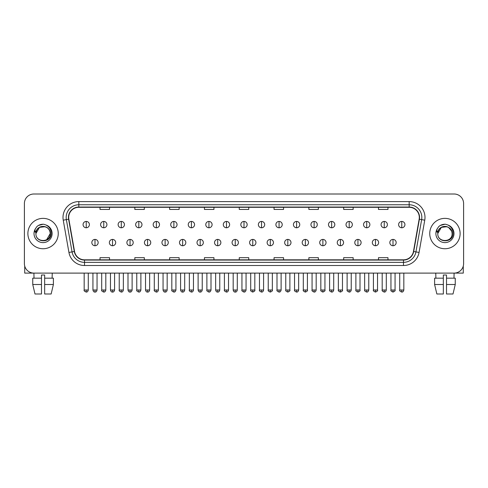 <?xml version="1.0" encoding="UTF-8"?>
<svg xmlns="http://www.w3.org/2000/svg" width="488" height="488" viewBox="0 0 488 488"><rect width="100%" height="100%" fill="white"/><g stroke="black" fill="none" stroke-linecap="round" stroke-linejoin="round"><path stroke-width="0.73" d="M27.883 233.557A15.189 15.189 0 0 0 43.072 248.746A15.189 15.189 0 0 0 58.255 233.557A15.189 15.189 0 0 0 43.072 218.368A15.189 15.189 0 0 0 27.883 233.557A15.189 15.189 0 0 0 43.072 248.746A15.189 15.189 0 0 0 58.255 233.557A15.189 15.189 0 0 0 43.072 218.368A15.189 15.189 0 0 0 27.883 233.557M429.745 233.557A15.189 15.189 0 0 0 444.928 248.746A15.189 15.189 0 0 0 460.117 233.557A15.189 15.189 0 0 0 444.928 218.368A15.189 15.189 0 0 0 429.745 233.557A15.189 15.189 0 0 0 444.928 248.746A15.189 15.189 0 0 0 460.117 233.557A15.189 15.189 0 0 0 444.928 218.368A15.189 15.189 0 0 0 429.745 233.557M68.698 217.422A10.126 10.126 0 0 1 78.824 207.296L409.176 207.296A10.126 10.126 0 0 1 419.149 219.179L413.458 251.454A10.126 10.126 0 0 1 403.485 259.823L84.516 259.823A10.126 10.126 0 0 1 74.542 251.454L68.851 219.179A10.126 10.126 0 0 1 68.698 217.422M68.448 217.422A10.376 10.376 0 0 0 68.607 219.222L74.298 251.497A10.376 10.376 0 0 0 84.516 260.074L403.485 260.074A10.376 10.376 0 0 0 413.702 251.497L419.393 219.222A10.376 10.376 0 0 0 409.176 207.04L78.824 207.04A10.376 10.376 0 0 0 68.448 217.422M63.245 220.167A15.823 15.823 0 0 1 78.824 201.599L409.176 201.599A15.823 15.823 0 0 1 424.755 220.167L419.064 252.442A15.823 15.823 0 0 1 403.485 265.515L84.516 265.515A15.823 15.823 0 0 1 68.936 252.442L63.245 220.167L66.362 219.618A12.657 12.657 0 0 1 78.824 204.765L409.176 204.765A12.657 12.657 0 0 1 421.638 219.618L415.947 251.893A12.657 12.657 0 0 1 403.485 262.355L84.516 262.355A12.657 12.657 0 0 1 72.053 251.893L66.362 219.618A12.657 12.657 0 0 1 66.167 217.422M463.6 203.496A9.492 9.492 0 0 0 454.108 194.004L33.892 194.004A9.492 9.492 0 0 0 24.4 203.496L24.4 263.618A9.492 9.492 0 0 0 33.892 273.109L454.108 273.109A9.492 9.492 0 0 0 463.6 263.618L463.6 203.496L463.6 263.618M413.702 251.497L415.947 251.893L421.638 219.618L424.755 220.167M239.254 207.296L239.254 209.437L248.746 209.437L248.746 207.296M204.448 207.296L204.448 209.437L213.939 209.437L213.939 207.296M169.641 207.296L169.641 209.437L179.133 209.437L179.133 207.296M134.834 207.296L134.834 209.437L144.326 209.437L144.326 207.296M100.028 207.296L100.028 209.437L109.519 209.437L109.519 207.296M274.061 207.296L274.061 209.437L283.552 209.437L283.552 207.296M308.867 207.296L308.867 209.437L318.359 209.437L318.359 207.296M343.674 207.296L343.674 209.437L353.166 209.437L353.166 207.296M378.481 207.296L378.481 209.437L387.972 209.437L387.972 207.296M248.746 259.823L248.746 257.676L239.254 257.676L239.254 259.823M213.939 259.823L213.939 257.676L204.448 257.676L204.448 259.823M179.133 259.823L179.133 257.676L169.641 257.676L169.641 259.823M144.326 259.823L144.326 257.676L134.834 257.676L134.834 259.823M109.519 259.823L109.519 257.676L100.028 257.676L100.028 259.823M283.552 259.823L283.552 257.676L274.061 257.676L274.061 259.823M318.359 259.823L318.359 257.676L308.867 257.676L308.867 259.823M353.166 259.823L353.166 257.676L343.674 257.676L343.674 259.823M387.972 259.823L387.972 257.676L378.481 257.676L378.481 259.823M24.4 203.496L24.4 263.618M454.108 194.004L33.892 194.004M34.032 278.172L33.892 273.109L454.108 273.109L453.968 278.172M86.23 221.436A3.166 3.166 0 0 0 83.064 224.602A3.166 3.166 0 0 0 86.23 227.768A3.166 3.166 0 0 0 89.395 224.602A3.166 3.166 0 0 0 86.23 221.436L86.23 227.768A3.166 3.166 0 0 0 89.395 224.602A3.166 3.166 0 0 0 86.23 221.436M94.995 239.413A3.166 3.166 0 0 0 91.829 242.579A3.166 3.166 0 0 0 94.995 245.739A3.166 3.166 0 0 0 98.161 242.579A3.166 3.166 0 0 0 94.995 239.413L94.995 245.739A3.166 3.166 0 0 0 98.161 242.579A3.166 3.166 0 0 0 94.995 239.413M103.761 221.436A3.166 3.166 0 0 0 100.595 224.602A3.166 3.166 0 0 0 103.761 227.768A3.166 3.166 0 0 0 106.927 224.602A3.166 3.166 0 0 0 103.761 221.436L103.761 227.768A3.166 3.166 0 0 0 106.927 224.602A3.166 3.166 0 0 0 103.761 221.436M121.292 221.436A3.166 3.166 0 0 0 118.127 224.602A3.166 3.166 0 0 0 121.292 227.768A3.166 3.166 0 0 0 124.452 224.602A3.166 3.166 0 0 0 121.292 221.436L121.292 227.768A3.166 3.166 0 0 0 124.452 224.602A3.166 3.166 0 0 0 121.292 221.436M138.818 221.436A3.166 3.166 0 0 0 135.658 224.602A3.166 3.166 0 0 0 138.818 227.768A3.166 3.166 0 0 0 141.984 224.602A3.166 3.166 0 0 0 138.818 221.436L138.818 227.768A3.166 3.166 0 0 0 141.984 224.602A3.166 3.166 0 0 0 138.818 221.436M156.349 221.436A3.166 3.166 0 0 0 153.183 224.602A3.166 3.166 0 0 0 156.349 227.768A3.166 3.166 0 0 0 159.515 224.602A3.166 3.166 0 0 0 156.349 221.436L156.349 227.768A3.166 3.166 0 0 0 159.515 224.602A3.166 3.166 0 0 0 156.349 221.436M112.527 239.413A3.166 3.166 0 0 0 109.361 242.579A3.166 3.166 0 0 0 112.527 245.739A3.166 3.166 0 0 0 115.686 242.579A3.166 3.166 0 0 0 112.527 239.413L112.527 245.739A3.166 3.166 0 0 0 115.686 242.579A3.166 3.166 0 0 0 112.527 239.413M130.052 239.413A3.166 3.166 0 0 0 126.892 242.579A3.166 3.166 0 0 0 130.052 245.739A3.166 3.166 0 0 0 133.218 242.579A3.166 3.166 0 0 0 130.052 239.413L130.052 245.739A3.166 3.166 0 0 0 133.218 242.579A3.166 3.166 0 0 0 130.052 239.413M147.583 239.413A3.166 3.166 0 0 0 144.424 242.579A3.166 3.166 0 0 0 147.583 245.739A3.166 3.166 0 0 0 150.749 242.579A3.166 3.166 0 0 0 147.583 239.413L147.583 245.739A3.166 3.166 0 0 0 150.749 242.579A3.166 3.166 0 0 0 147.583 239.413M36.246 231.41L35.905 233.557C35.514 243.274 51.228 243.097 51.179 233.557C51.209 229.61 49.447 226.743 45.896 224.956L43.755 224.254C41.175 224.102 38.906 224.858 36.935 226.53L35.642 228.378C34.861 229.708 34.685 230.995 35.13 232.239L37.436 228.823C39.577 226.676 42.133 225.968 45.097 226.7A7.155 7.155 0 0 0 36.246 231.41M49.806 231.159C47.58 223.656 35.484 225.846 35.917 233.557L39.491 227.365L45.097 226.7C48.294 227.835 50.002 230.123 50.221 233.557C50.66 242.786 35.478 242.786 35.917 233.557C35.478 224.327 50.66 224.327 50.221 233.557L46.647 239.754M36.954 226.511L38.406 225.48L43.139 224.23L38.406 225.48L36.954 226.511L38.406 225.48L43.139 224.23L38.406 225.48L36.954 226.511M438.108 231.41L437.766 233.557C437.376 243.274 453.09 243.097 453.041 233.557C453.071 229.61 451.308 226.743 447.758 224.956L445.617 224.254C443.037 224.102 440.768 224.858 438.797 226.53L437.504 228.378C436.723 229.708 436.546 230.995 436.992 232.239L439.298 228.823C441.439 226.676 443.995 225.968 446.959 226.7A7.155 7.155 0 0 0 438.108 231.41L437.779 233.557C437.34 224.327 452.522 224.327 452.083 233.557C452.522 242.786 437.34 242.786 437.779 233.557L441.353 227.365L446.959 226.7C450.156 227.835 451.864 230.123 452.083 233.557M446.959 226.7L448.509 227.365L451.668 231.159M438.816 226.511L440.267 225.48L445.001 224.23L440.267 225.48L438.816 226.511L440.267 225.48L445.001 224.23L440.267 225.48L438.816 226.511M24.717 266.051L24.717 273.109L61.421 273.109M463.283 266.051L463.283 273.109L426.579 273.109M41.486 278.172L41.486 284.504L32.745 284.504L34.996 293.996L32.745 284.504L32.745 278.172L41.486 278.172L41.486 275.012L44.652 275.012L44.652 278.172L53.393 278.172L53.393 284.504L51.142 293.996L53.393 284.504L44.652 284.504L44.652 278.172M52.247 273.109L52.106 278.172M41.486 284.504L41.486 293.996L34.996 293.996M51.142 293.996L44.652 293.996L44.652 284.504M434.607 278.172L434.607 284.504L436.858 293.996L434.607 284.504L434.607 278.172L443.348 278.172L443.348 275.012L446.514 275.012L446.514 278.172L455.255 278.172L455.255 284.504L453.004 293.996L455.255 284.504L446.514 284.504L446.514 278.172L446.514 293.996L453.004 293.996M443.348 278.172L443.348 293.996L436.858 293.996M434.607 284.504L443.348 284.504M435.754 273.109L435.894 278.172M173.881 221.436A3.166 3.166 0 0 0 170.715 224.602A3.166 3.166 0 0 0 173.881 227.768A3.166 3.166 0 0 0 177.046 224.602A3.166 3.166 0 0 0 173.881 221.436L173.881 227.768A3.166 3.166 0 0 0 177.046 224.602A3.166 3.166 0 0 0 173.881 221.436M191.412 221.436A3.166 3.166 0 0 0 188.246 224.602A3.166 3.166 0 0 0 191.412 227.768A3.166 3.166 0 0 0 194.572 224.602A3.166 3.166 0 0 0 191.412 221.436L191.412 227.768A3.166 3.166 0 0 0 194.572 224.602A3.166 3.166 0 0 0 191.412 221.436M208.937 221.436A3.166 3.166 0 0 0 205.777 224.602A3.166 3.166 0 0 0 208.937 227.768A3.166 3.166 0 0 0 212.103 224.602A3.166 3.166 0 0 0 208.937 221.436L208.937 227.768A3.166 3.166 0 0 0 212.103 224.602A3.166 3.166 0 0 0 208.937 221.436M165.115 239.413A3.166 3.166 0 0 0 161.949 242.579A3.166 3.166 0 0 0 165.115 245.739A3.166 3.166 0 0 0 168.281 242.579A3.166 3.166 0 0 0 165.115 239.413L165.115 245.739A3.166 3.166 0 0 0 168.281 242.579A3.166 3.166 0 0 0 165.115 239.413M182.646 239.413A3.166 3.166 0 0 0 179.48 242.579A3.166 3.166 0 0 0 182.646 245.739A3.166 3.166 0 0 0 185.812 242.579A3.166 3.166 0 0 0 182.646 239.413L182.646 245.739A3.166 3.166 0 0 0 185.812 242.579A3.166 3.166 0 0 0 182.646 239.413M200.178 239.413A3.166 3.166 0 0 0 197.012 242.579A3.166 3.166 0 0 0 200.178 245.739A3.166 3.166 0 0 0 203.337 242.579A3.166 3.166 0 0 0 200.178 239.413L200.178 245.739A3.166 3.166 0 0 0 203.337 242.579A3.166 3.166 0 0 0 200.178 239.413M226.469 221.436A3.166 3.166 0 0 0 223.303 224.602A3.166 3.166 0 0 0 226.469 227.768A3.166 3.166 0 0 0 229.634 224.602A3.166 3.166 0 0 0 226.469 221.436L226.469 227.768A3.166 3.166 0 0 0 229.634 224.602A3.166 3.166 0 0 0 226.469 221.436M244 221.436A3.166 3.166 0 0 0 240.834 224.602A3.166 3.166 0 0 0 244 227.768A3.166 3.166 0 0 0 247.166 224.602A3.166 3.166 0 0 0 244 221.436L244 227.768A3.166 3.166 0 0 0 247.166 224.602A3.166 3.166 0 0 0 244 221.436M261.531 221.436A3.166 3.166 0 0 0 258.365 224.602A3.166 3.166 0 0 0 261.531 227.768A3.166 3.166 0 0 0 264.697 224.602A3.166 3.166 0 0 0 261.531 221.436L261.531 227.768A3.166 3.166 0 0 0 264.697 224.602A3.166 3.166 0 0 0 261.531 221.436M279.063 221.436A3.166 3.166 0 0 0 275.897 224.602A3.166 3.166 0 0 0 279.063 227.768A3.166 3.166 0 0 0 282.223 224.602A3.166 3.166 0 0 0 279.063 221.436L279.063 227.768A3.166 3.166 0 0 0 282.223 224.602A3.166 3.166 0 0 0 279.063 221.436M296.588 221.436A3.166 3.166 0 0 0 293.428 224.602A3.166 3.166 0 0 0 296.588 227.768A3.166 3.166 0 0 0 299.754 224.602A3.166 3.166 0 0 0 296.588 221.436L296.588 227.768A3.166 3.166 0 0 0 299.754 224.602A3.166 3.166 0 0 0 296.588 221.436M217.703 239.413A3.166 3.166 0 0 0 214.543 242.579A3.166 3.166 0 0 0 217.703 245.739A3.166 3.166 0 0 0 220.869 242.579A3.166 3.166 0 0 0 217.703 239.413L217.703 245.739A3.166 3.166 0 0 0 220.869 242.579A3.166 3.166 0 0 0 217.703 239.413M235.234 239.413A3.166 3.166 0 0 0 232.068 242.579A3.166 3.166 0 0 0 235.234 245.739A3.166 3.166 0 0 0 238.4 242.579A3.166 3.166 0 0 0 235.234 239.413L235.234 245.739A3.166 3.166 0 0 0 238.4 242.579A3.166 3.166 0 0 0 235.234 239.413M252.766 239.413A3.166 3.166 0 0 0 249.6 242.579A3.166 3.166 0 0 0 252.766 245.739A3.166 3.166 0 0 0 255.932 242.579A3.166 3.166 0 0 0 252.766 239.413L252.766 245.739A3.166 3.166 0 0 0 255.932 242.579A3.166 3.166 0 0 0 252.766 239.413M270.297 239.413A3.166 3.166 0 0 0 267.131 242.579A3.166 3.166 0 0 0 270.297 245.739A3.166 3.166 0 0 0 273.457 242.579A3.166 3.166 0 0 0 270.297 239.413L270.297 245.739A3.166 3.166 0 0 0 273.457 242.579A3.166 3.166 0 0 0 270.297 239.413M287.822 239.413A3.166 3.166 0 0 0 284.663 242.579A3.166 3.166 0 0 0 287.822 245.739A3.166 3.166 0 0 0 290.988 242.579A3.166 3.166 0 0 0 287.822 239.413L287.822 245.739A3.166 3.166 0 0 0 290.988 242.579A3.166 3.166 0 0 0 287.822 239.413M314.12 221.436A3.166 3.166 0 0 0 310.954 224.602A3.166 3.166 0 0 0 314.12 227.768A3.166 3.166 0 0 0 317.285 224.602A3.166 3.166 0 0 0 314.12 221.436L314.12 227.768A3.166 3.166 0 0 0 317.285 224.602A3.166 3.166 0 0 0 314.12 221.436M331.651 221.436A3.166 3.166 0 0 0 328.485 224.602A3.166 3.166 0 0 0 331.651 227.768A3.166 3.166 0 0 0 334.817 224.602A3.166 3.166 0 0 0 331.651 221.436L331.651 227.768A3.166 3.166 0 0 0 334.817 224.602A3.166 3.166 0 0 0 331.651 221.436M349.182 221.436A3.166 3.166 0 0 0 346.016 224.602A3.166 3.166 0 0 0 349.182 227.768A3.166 3.166 0 0 0 352.342 224.602A3.166 3.166 0 0 0 349.182 221.436L349.182 227.768A3.166 3.166 0 0 0 352.342 224.602A3.166 3.166 0 0 0 349.182 221.436M366.708 221.436A3.166 3.166 0 0 0 363.548 224.602A3.166 3.166 0 0 0 366.708 227.768A3.166 3.166 0 0 0 369.873 224.602A3.166 3.166 0 0 0 366.708 221.436L366.708 227.768A3.166 3.166 0 0 0 369.873 224.602A3.166 3.166 0 0 0 366.708 221.436M384.239 221.436A3.166 3.166 0 0 0 381.073 224.602A3.166 3.166 0 0 0 384.239 227.768A3.166 3.166 0 0 0 387.405 224.602A3.166 3.166 0 0 0 384.239 221.436L384.239 227.768A3.166 3.166 0 0 0 387.405 224.602A3.166 3.166 0 0 0 384.239 221.436M401.77 221.436A3.166 3.166 0 0 0 398.605 224.602A3.166 3.166 0 0 0 401.77 227.768A3.166 3.166 0 0 0 404.936 224.602A3.166 3.166 0 0 0 401.77 221.436L401.77 227.768A3.166 3.166 0 0 0 404.936 224.602A3.166 3.166 0 0 0 401.77 221.436M305.354 239.413A3.166 3.166 0 0 0 302.188 242.579A3.166 3.166 0 0 0 305.354 245.739A3.166 3.166 0 0 0 308.52 242.579A3.166 3.166 0 0 0 305.354 239.413L305.354 245.739A3.166 3.166 0 0 0 308.52 242.579A3.166 3.166 0 0 0 305.354 239.413M322.885 239.413A3.166 3.166 0 0 0 319.719 242.579A3.166 3.166 0 0 0 322.885 245.739A3.166 3.166 0 0 0 326.051 242.579A3.166 3.166 0 0 0 322.885 239.413L322.885 245.739A3.166 3.166 0 0 0 326.051 242.579A3.166 3.166 0 0 0 322.885 239.413M340.417 239.413A3.166 3.166 0 0 0 337.251 242.579A3.166 3.166 0 0 0 340.417 245.739A3.166 3.166 0 0 0 343.576 242.579A3.166 3.166 0 0 0 340.417 239.413L340.417 245.739A3.166 3.166 0 0 0 343.576 242.579A3.166 3.166 0 0 0 340.417 239.413M357.948 239.413A3.166 3.166 0 0 0 354.782 242.579A3.166 3.166 0 0 0 357.948 245.739A3.166 3.166 0 0 0 361.108 242.579A3.166 3.166 0 0 0 357.948 239.413L357.948 245.739A3.166 3.166 0 0 0 361.108 242.579A3.166 3.166 0 0 0 357.948 239.413M375.473 239.413A3.166 3.166 0 0 0 372.314 242.579A3.166 3.166 0 0 0 375.473 245.739A3.166 3.166 0 0 0 378.639 242.579A3.166 3.166 0 0 0 375.473 239.413L375.473 245.739A3.166 3.166 0 0 0 378.639 242.579A3.166 3.166 0 0 0 375.473 239.413M393.005 239.413A3.166 3.166 0 0 0 389.839 242.579A3.166 3.166 0 0 0 393.005 245.739A3.166 3.166 0 0 0 396.171 242.579A3.166 3.166 0 0 0 393.005 239.413L393.005 245.739A3.166 3.166 0 0 0 396.171 242.579A3.166 3.166 0 0 0 393.005 239.413M409.176 201.599L409.176 207.04M66.362 219.618L68.607 219.222M84.516 265.515L84.516 260.074M403.485 260.074L403.485 265.515M68.936 252.442L74.298 251.497M419.393 219.222L421.638 219.618M78.824 201.599L78.824 207.04M415.947 251.893L419.064 252.442M86.23 290.006L84.174 290.006C83.753 290.665 84.442 291.348 86.23 292.068L86.23 290.006L88.285 290.006L88.285 273.109M94.995 290.006L92.94 290.006C93.299 291.476 93.983 292.159 94.995 292.068L94.995 290.006L97.051 290.006L97.051 273.109M103.761 290.006L101.705 290.006C101.284 290.665 101.974 291.348 103.761 292.068L103.761 290.006L105.817 290.006L105.817 273.109M121.292 290.006L119.231 290.006C118.816 290.665 119.499 291.348 121.292 292.068L121.292 290.006L123.348 290.006L123.348 273.109M138.818 290.006L136.762 290.006C136.347 290.665 137.03 291.348 138.818 292.068L138.818 290.006L140.879 290.006L140.879 273.109M156.349 290.006L154.293 290.006C153.879 290.665 154.562 291.348 156.349 292.068L156.349 290.006L158.405 290.006L158.405 273.109M112.527 290.006L110.471 290.006C110.825 291.476 111.514 292.159 112.527 292.068L112.527 290.006L114.582 290.006L114.582 273.109M130.052 290.006L127.996 290.006C128.356 291.476 129.046 292.159 130.052 292.068L130.052 290.006L132.114 290.006L132.114 273.109M147.583 290.006L145.528 290.006C145.888 291.476 146.571 292.159 147.583 292.068L147.583 290.006L149.639 290.006L149.639 273.109M35.642 228.378A9.052 9.052 0 0 0 43.072 242.609A9.052 9.052 0 0 0 45.896 224.956M437.504 228.378A9.052 9.052 0 0 0 444.928 242.609A9.052 9.052 0 0 0 447.758 224.956M173.881 290.006L171.825 290.006C171.404 290.665 172.093 291.348 173.881 292.068L173.881 290.006L175.936 290.006L175.936 273.109M191.412 290.006L189.35 290.006C188.935 290.665 189.619 291.348 191.412 292.068L191.412 290.006L193.468 290.006L193.468 273.109M208.937 290.006L206.881 290.006C206.467 290.665 207.15 291.348 208.937 292.068L208.937 290.006L210.999 290.006L210.999 273.109M165.115 290.006L163.059 290.006C163.419 291.476 164.102 292.159 165.115 292.068L165.115 290.006L167.171 290.006L167.171 273.109M182.646 290.006L180.59 290.006C180.944 291.476 181.634 292.159 182.646 292.068L182.646 290.006L184.702 290.006L184.702 273.109M200.178 290.006L198.116 290.006C198.476 291.476 199.165 292.159 200.178 292.068L200.178 290.006L202.233 290.006L202.233 273.109M226.469 290.006L224.413 290.006C223.998 290.665 224.681 291.348 226.469 292.068L226.469 290.006L228.524 290.006L228.524 273.109M244 290.006L241.944 290.006C241.523 290.665 242.213 291.348 244 292.068L244 290.006L246.056 290.006L246.056 273.109M261.531 290.006L259.476 290.006C259.055 290.665 259.744 291.348 261.531 292.068L261.531 290.006L263.587 290.006L263.587 273.109M279.063 290.006L277.001 290.006C276.586 290.665 277.269 291.348 279.063 292.068L279.063 290.006L281.118 290.006L281.118 273.109M296.588 290.006L294.532 290.006C294.118 290.665 294.801 291.348 296.588 292.068L296.588 290.006L298.65 290.006L298.65 273.109M217.703 290.006L215.647 290.006C216.007 291.476 216.69 292.159 217.703 292.068L217.703 290.006L219.765 290.006L219.765 273.109M235.234 290.006L233.179 290.006C233.538 291.476 234.222 292.159 235.234 292.068L235.234 290.006L237.29 290.006L237.29 273.109M252.766 290.006L250.71 290.006C250.289 290.665 250.978 291.348 252.766 292.068L252.766 290.006L254.821 290.006L254.821 273.109M270.297 290.006L268.235 290.006C267.82 290.665 268.504 291.348 270.297 292.068L270.297 290.006L272.353 290.006L272.353 273.109M287.822 290.006L285.767 290.006C285.352 290.665 286.035 291.348 287.822 292.068L287.822 290.006L289.884 290.006L289.884 273.109M314.12 290.006L312.064 290.006C311.649 290.665 312.332 291.348 314.12 292.068L314.12 290.006L316.175 290.006L316.175 273.109M331.651 290.006L329.595 290.006C329.174 290.665 329.864 291.348 331.651 292.068L331.651 290.006L333.707 290.006L333.707 273.109M349.182 290.006L347.12 290.006C346.706 290.665 347.389 291.348 349.182 292.068L349.182 290.006L351.238 290.006L351.238 273.109M366.708 290.006L364.652 290.006C364.237 290.665 364.92 291.348 366.708 292.068L366.708 290.006L368.769 290.006L368.769 273.109M384.239 290.006L382.183 290.006C381.769 290.665 382.452 291.348 384.239 292.068L384.239 290.006L386.295 290.006L386.295 273.109M401.77 290.006L399.715 290.006C399.294 290.665 399.983 291.348 401.77 292.068L401.77 290.006L403.826 290.006L403.826 273.109M305.354 290.006L303.298 290.006C302.883 290.665 303.566 291.348 305.354 292.068L305.354 290.006L307.409 290.006L307.409 273.109M322.885 290.006L320.829 290.006C320.409 290.665 321.098 291.348 322.885 292.068L322.885 290.006L324.941 290.006L324.941 273.109M340.417 290.006L338.361 290.006C337.94 290.665 338.629 291.348 340.417 292.068L340.417 290.006L342.472 290.006L342.472 273.109M357.948 290.006L355.886 290.006C355.471 290.665 356.155 291.348 357.948 292.068L357.948 290.006L360.004 290.006L360.004 273.109M375.473 290.006L373.418 290.006C373.003 290.665 373.686 291.348 375.473 292.068L375.473 290.006L377.529 290.006L377.529 273.109M393.005 290.006L390.949 290.006C390.528 290.665 391.217 291.348 393.005 292.068L393.005 290.006L395.06 290.006L395.06 273.109M84.174 290.006L84.174 273.109M88.285 290.006C87.925 291.476 87.242 292.159 86.23 292.068M92.94 290.006L92.94 273.109M97.051 290.006C96.691 291.476 96.008 292.159 94.995 292.068M101.705 290.006L101.705 273.109M105.817 290.006C105.457 291.476 104.774 292.159 103.761 292.068M119.231 290.006L119.231 273.109M123.348 290.006C122.988 291.476 122.305 292.159 121.292 292.068M136.762 290.006L136.762 273.109M140.879 290.006C140.52 291.476 139.83 292.159 138.818 292.068M154.293 290.006L154.293 273.109M158.405 290.006C158.045 291.476 157.362 292.159 156.349 292.068M110.471 290.006L110.471 273.109M114.582 290.006C114.222 291.476 113.539 292.159 112.527 292.068M127.996 290.006L127.996 273.109M132.114 290.006C131.754 291.476 131.065 292.159 130.052 292.068M145.528 290.006L145.528 273.109M149.639 290.006C149.285 291.476 148.596 292.159 147.583 292.068M171.825 290.006L171.825 273.109M175.936 290.006C175.576 291.476 174.893 292.159 173.881 292.068M189.35 290.006L189.35 273.109M193.468 290.006C193.108 291.476 192.424 292.159 191.412 292.068M206.881 290.006L206.881 273.109M210.999 290.006C210.639 291.476 209.95 292.159 208.937 292.068M163.059 290.006L163.059 273.109M167.171 290.006C166.811 291.476 166.127 292.159 165.115 292.068M180.59 290.006L180.59 273.109M184.702 290.006C184.342 291.476 183.659 292.159 182.646 292.068M198.116 290.006L198.116 273.109M202.233 290.006C201.873 291.476 201.184 292.159 200.178 292.068M224.413 290.006L224.413 273.109M228.524 290.006C228.171 291.476 227.481 292.159 226.469 292.068M241.944 290.006L241.944 273.109M246.056 290.006C245.696 291.476 245.013 292.159 244 292.068M259.476 290.006L259.476 273.109M263.587 290.006C263.227 291.476 262.544 292.159 261.531 292.068M277.001 290.006L277.001 273.109M281.118 290.006C280.759 291.476 280.069 292.159 279.063 292.068M294.532 290.006L294.532 273.109M298.65 290.006C298.29 291.476 297.601 292.159 296.588 292.068M215.647 290.006L215.647 273.109M219.765 290.006C219.405 291.476 218.715 292.159 217.703 292.068M233.179 290.006L233.179 273.109M237.29 290.006C236.93 291.476 236.247 292.159 235.234 292.068M250.71 290.006L250.71 273.109M254.821 290.006C255.236 290.665 254.553 291.348 252.766 292.068M268.235 290.006L268.235 273.109M272.353 290.006C272.768 290.665 272.084 291.348 270.297 292.068M285.767 290.006L285.767 273.109M289.884 290.006C290.299 290.665 289.616 291.348 287.822 292.068M312.064 290.006L312.064 273.109M316.175 290.006C315.815 291.476 315.132 292.159 314.12 292.068M329.595 290.006L329.595 273.109M333.707 290.006C333.347 291.476 332.663 292.159 331.651 292.068M347.12 290.006L347.12 273.109M351.238 290.006C350.878 291.476 350.195 292.159 349.182 292.068M364.652 290.006L364.652 273.109M368.769 290.006C368.41 291.476 367.72 292.159 366.708 292.068M382.183 290.006L382.183 273.109M386.295 290.006C385.941 291.476 385.252 292.159 384.239 292.068M399.715 290.006L399.715 273.109M403.826 290.006C403.466 291.476 402.783 292.159 401.77 292.068M303.298 290.006L303.298 273.109M307.409 290.006C307.83 290.665 307.141 291.348 305.354 292.068M320.829 290.006L320.829 273.109M324.941 290.006C325.362 290.665 324.673 291.348 322.885 292.068M338.361 290.006L338.361 273.109M342.472 290.006C342.887 290.665 342.204 291.348 340.417 292.068M355.886 290.006L355.886 273.109M360.004 290.006C360.418 290.665 359.735 291.348 357.948 292.068M373.418 290.006L373.418 273.109M377.529 290.006C377.95 290.665 377.267 291.348 375.473 292.068M390.949 290.006L390.949 273.109M395.06 290.006C395.481 290.665 394.792 291.348 393.005 292.068"/></g></svg>
